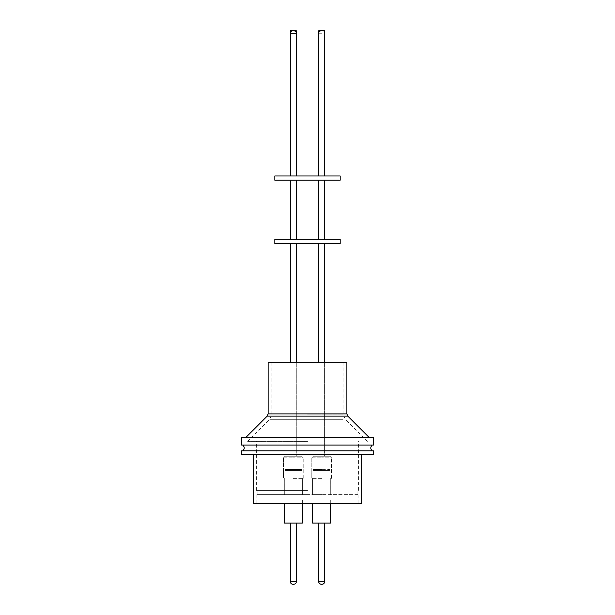 <?xml version="1.0" encoding="UTF-8"?>
<svg xmlns="http://www.w3.org/2000/svg" width="615" height="615" viewBox="0 0 615 615"><rect width="100%" height="100%" fill="white"/><g stroke="black" fill="none" stroke-linecap="round" stroke-linejoin="round"><path stroke-width="0.46" stroke-dasharray="3.08 2.31" d="M241.61 445.083L373.39 445.083M241.61 450.88L373.39 450.88M330.709 523.104L318.708 523.104L318.716 581.721L321.668 581.721L318.716 581.721A2.529 2.529 0 0 0 318.739 582.044M302.372 523.104L290.388 523.104L290.388 581.613L293.34 581.613L290.388 581.613A2.637 2.637 0 0 0 293.024 584.25L293.663 584.25L293.024 584.25M296.261 582.044A2.637 2.637 0 0 1 293.663 584.25M313.427 456.23L329.917 456.23L313.427 456.23M329.947 456.23L331.531 457.814L321.66 457.814L331.516 457.814L329.932 456.23M285.083 456.23L301.588 456.23L285.083 456.23M301.604 456.23L303.187 457.814L293.332 457.814L303.203 457.814L301.619 456.23M322.091 30.75L321.253 30.75L322.091 30.75A2.529 2.529 0 0 1 324.612 33.01M361.266 503.6L253.734 503.6M241.61 454.57L373.39 454.57M307.5 494.637L256.893 494.637L307.5 494.637M357.945 494.637L257.055 494.637L357.945 494.637L357.945 499.91L257.055 499.91L357.945 499.91M257.055 494.637L257.055 499.91M321.668 499.91L312.62 499.91L321.668 499.91M293.332 499.91L302.38 499.91L293.332 499.91M241.61 437.596L373.39 437.596M318.716 523.104L312.62 523.104L321.668 523.104L312.628 523.104L312.62 503.6M268.125 362.32L346.875 362.32M307.5 441.393L247.668 441.393L307.5 441.393M307.5 490.416L256.37 490.416L307.5 490.416M321.668 478.37L311.797 478.37L321.668 478.37M321.668 494.637L312.62 494.637L321.668 494.637M293.332 478.37L303.203 478.37L293.332 478.37M293.332 494.637L302.38 494.637L293.332 494.637M321.668 243.517L318.716 243.517L321.668 243.517M321.668 456.23L318.708 456.23L321.668 456.23M293.332 243.517L296.284 243.517L293.332 243.517M293.332 456.23L296.292 456.23L293.332 456.23M293.34 243.517L296.292 243.517L293.34 243.517M321.66 243.517L318.708 243.517L321.66 243.517M274.82 239.296L340.18 239.296M340.18 243.517L274.82 243.517M293.332 180.195L296.284 180.195L293.332 180.195M293.332 239.296L296.292 239.296L293.332 239.296M321.668 180.195L318.716 180.195L321.668 180.195M321.668 239.296L318.708 239.296L321.668 239.296M293.34 180.195L296.292 180.195L293.34 180.195M321.66 180.195L318.708 180.195L321.66 180.195M274.82 175.975L340.18 175.975M340.18 180.195L274.82 180.195M293.332 175.975L296.292 175.975L293.332 175.975M321.668 175.975L318.708 175.975L321.668 175.975M290.388 30.75L296.292 30.75M318.708 30.75L324.612 30.75M292.909 30.75L293.747 30.75M321.953 584.25L321.361 584.25M293.747 584.25L292.909 584.25M322.091 584.25L321.253 584.25M290.38 523.104L284.291 523.104L293.34 523.104L284.299 523.104L284.291 503.6M307.5 445.083L242.779 445.083L307.5 445.083M307.5 454.57L253.734 454.57L307.5 454.57M293.34 470.39L301.727 470.39L293.34 470.39M293.34 469.583L301.581 469.583L293.34 469.583M293.34 469.729L301.727 469.729L293.34 469.729M293.332 470.39L284.945 470.39L293.332 470.39M293.332 469.583L285.091 469.583L293.332 469.583M293.332 469.729L284.945 469.729L293.332 469.729M321.66 470.39L313.273 470.39L321.66 470.39M321.66 469.583L313.419 469.583L321.66 469.583M321.66 469.729L313.273 469.729L321.66 469.729M329.648 470.39L329.894 469.583L313.289 469.729L330.017 469.729L330.04 470.39M321.668 470.39L330.055 470.39L321.668 470.39M313.466 469.583L321.668 469.583L313.466 469.583M321.668 581.721L324.605 581.721L321.668 581.721M293.34 581.613L296.284 581.613L293.34 581.613M324.612 581.613L318.708 581.613M346.875 413.895L268.125 413.895M267.194 416.132L347.806 416.132M307.5 414.087L343.085 414.087L307.5 414.087M342.786 419.307L269.754 419.307L342.786 419.307M311.851 457.814L321.668 457.814L311.851 457.814M283.507 457.814L293.34 457.814L283.507 457.814M321.668 33.279L318.716 33.279L321.668 33.279M296.284 581.721L290.38 581.721M290.38 33.279L296.284 33.279M343.085 362.32L343.085 414.087L345.246 419.307L367.332 441.393M256.893 503.6L256.893 494.637M330.709 499.91L330.709 503.6L330.701 499.91M302.372 499.91L302.372 503.6L302.38 499.91M271.915 362.32L271.915 414.087L269.754 419.307L247.668 441.393M256.37 490.416L256.37 441.393M257.946 494.637L257.946 490.416M330.709 478.37L330.709 494.637L330.701 478.37M302.372 478.37L302.372 494.637L302.38 478.37M331.531 478.37L331.531 457.814L331.516 478.37M303.187 478.37L303.187 457.814L303.203 478.37M324.62 362.32L324.62 456.23L324.612 362.32M296.284 362.32L296.284 456.23L296.292 362.32M290.388 33.01L290.388 175.975M318.716 33.279L318.716 175.975M290.388 180.195L290.388 239.296M318.716 180.195L318.716 239.296M318.708 362.32L318.716 243.517M290.388 243.517L290.38 362.32M311.797 457.814L313.381 456.23L311.813 457.814L311.797 478.37L311.813 457.814M283.484 457.814L285.068 456.23L283.469 457.814L283.484 478.37L283.469 457.814M312.62 478.37L312.62 494.637L312.628 478.37M284.299 478.37L284.299 494.637L284.291 478.37M357.054 494.637L357.054 490.416M358.63 490.416L358.63 441.393M358.107 503.6L358.107 494.637M301.335 470.39L301.581 469.583L301.727 470.39M284.96 470.39L285.106 469.583L284.945 470.39M285.352 470.39L285.106 469.583L285.337 470.39M301.319 470.39L301.565 469.583L301.711 470.39M313.273 470.39L313.419 469.583L313.289 470.39M313.665 470.39L313.419 469.583L313.681 470.39M329.663 470.39L329.909 469.583L330.055 470.39"/><path stroke-width="0.92" d="M318.739 582.044A2.529 2.529 0 0 0 321.253 584.25L322.091 584.25A2.529 2.529 0 0 0 324.62 581.721L324.62 523.104L324.612 581.613C324.451 583.212 323.567 584.089 321.976 584.25M290.38 581.721A2.529 2.529 0 0 0 292.909 584.25L293.747 584.25A2.529 2.529 0 0 0 296.284 581.721L290.38 581.721L290.38 523.104M296.284 581.721L296.284 523.104L296.292 581.613A2.637 2.637 0 0 1 296.261 582.044M321.361 584.25L321.953 584.25M290.38 33.279L296.284 33.279A2.529 2.529 0 0 0 293.747 30.75L292.909 30.75A2.529 2.529 0 0 0 290.38 33.279L290.38 175.975M321.253 30.75A2.529 2.529 0 0 0 318.716 33.279M324.612 33.01A2.529 2.529 0 0 1 324.62 33.279L324.62 175.975L324.612 30.75L318.708 30.75L318.708 175.975M253.734 454.57L253.734 503.6L361.266 503.6L361.266 454.57M373.39 454.57L241.61 454.57L241.61 450.88L373.39 450.88L373.39 454.57M330.701 523.104L330.701 503.6L330.709 523.104L312.62 523.104L312.62 503.6M284.291 503.6L284.291 523.104L302.38 523.104L302.372 503.6L302.38 523.104M373.39 445.083L241.61 445.083L241.61 437.596L373.39 437.596L373.39 445.083M346.875 362.32L268.125 362.32L268.125 413.895L346.875 413.895L346.875 362.32M340.18 239.296L274.82 239.296L274.82 243.517L340.18 243.517L340.18 239.296M340.18 175.975L274.82 175.975L274.82 180.195L340.18 180.195L340.18 175.975M296.284 33.279L296.284 175.975L296.292 30.75L290.388 30.75L290.388 33.01M318.708 523.104L318.708 581.613L324.612 581.613M369.277 437.596L347.806 416.132L267.194 416.132L245.723 437.596M372.221 445.083C370.299 447.02 370.299 448.95 372.221 450.88M318.708 581.613C318.87 583.212 319.746 584.089 321.338 584.25M268.125 413.895L267.194 416.132M324.62 243.517L324.62 362.32L324.612 243.517M296.284 243.517L296.284 362.32L296.292 243.517M296.284 180.195L296.284 239.296L296.292 180.195M324.62 180.195L324.62 239.296L324.612 180.195M318.708 180.195L318.708 239.296M290.38 180.195L290.38 239.296M318.708 243.517L318.708 362.32M290.38 243.517L290.38 362.32M347.806 416.132L346.875 413.895M242.779 445.083C244.701 447.02 244.701 448.95 242.779 450.88"/></g></svg>
